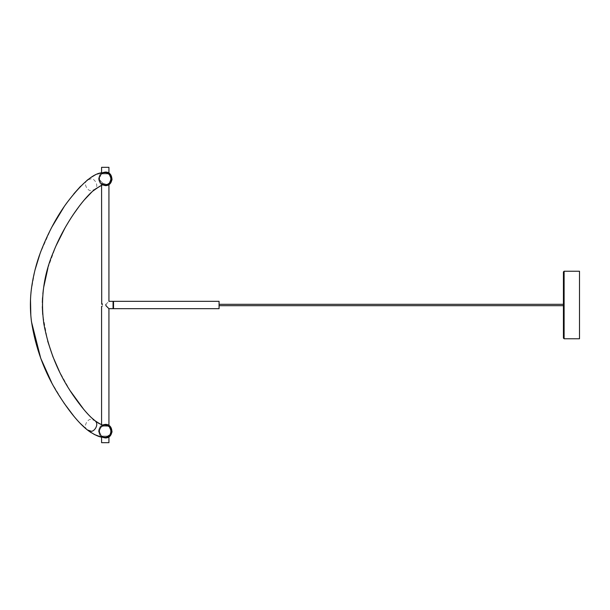 <?xml version="1.0" encoding="UTF-8"?>
<svg xmlns="http://www.w3.org/2000/svg" width="610" height="610" viewBox="0 0 610 610"><rect width="100%" height="100%" fill="white"/><g stroke="black" fill="none" stroke-linecap="round" stroke-linejoin="round"><path stroke-width="0.46" stroke-dasharray="3.05 2.29" d="M579.5 271.236L579.5 338.763M563.426 338.07L563.426 271.93M219.059 304.314L219.059 305.686L219.173 304.314M563.487 304.314L563.487 305.686L563.426 304.314M105.255 437.012C112.804 437.339 112.804 424.979 105.255 425.3C97.699 424.979 97.699 437.339 105.255 437.012C97.699 437.339 97.699 424.979 105.255 425.3C112.804 424.979 112.804 437.339 105.255 437.012C112.804 437.339 112.804 424.979 105.255 425.3C97.699 424.979 97.699 437.339 105.255 437.012C97.699 437.339 97.699 424.979 105.255 425.3C112.804 424.979 112.804 437.339 105.255 437.012M105.255 184.7C112.804 185.021 112.804 172.66 105.255 172.988C97.699 172.66 97.699 185.021 105.255 184.7C97.699 185.021 97.699 172.66 105.255 172.988C112.804 172.66 112.804 185.021 105.255 184.7C112.804 185.021 112.804 172.66 105.255 172.988C97.699 172.66 97.699 185.021 105.255 184.7C97.699 185.021 97.699 172.66 105.255 172.988C112.804 172.66 112.804 185.021 105.255 184.7M106.552 173.011L102.663 173.453L101.085 174.544L99.262 178.837L100.658 182.665L104.219 184.723M104.226 425.277L100.406 427.61L99.216 431.156L99.544 433.13L101.062 435.479L102.93 436.691L106.445 437.012M105.24 437.134L102.663 436.546L101.085 435.456L99.262 431.156L101.092 426.863L103.006 425.62L105.255 425.185L107.49 425.627L109.403 426.87L111.218 431.163L109.403 435.441L107.49 436.691L105.24 437.134M105.255 172.866L107.49 173.309L109.403 174.559L111.218 178.867L109.403 183.13L107.474 184.38L105.21 184.807L102.907 184.334L101.085 183.145L99.537 180.743L99.216 178.799L99.544 176.869L101.062 174.521L102.93 173.309L105.255 172.866M102.495 305L102.495 303.849L102.495 305M101.923 305L101.923 303.849L101.923 305M108.931 308.675L105.904 305.648L105.904 304.352C109.602 300.646 109.602 300.646 105.904 304.352L105.904 305.648L105.751 304.558M113.063 301.325L113.063 308.675M113.063 308.446L113.063 301.553L113.063 308.446M113.521 308.446L113.521 301.553L113.521 308.446M113.521 308.675L113.521 301.325M219.173 305L219.173 306.083L219.173 305M219.059 305L219.059 305.968L219.059 305M219.173 308.561L219.173 301.439M219.059 301.325L219.059 308.675M110.608 179.988L110.608 177.693L110.608 179.988L111.752 179.988L111.752 177.693L111.752 179.988M101.58 167.315L108.931 167.315M101.695 167.201L108.816 167.201M106.475 172.996L101.58 172.996L101.58 173.903L108.931 173.903L101.58 173.903M105.255 185.615C100.36 184.38 100.36 184.38 105.255 185.615C100.36 184.38 100.36 184.38 105.255 185.615C110.143 184.38 110.143 184.38 105.255 185.615C113.994 185.989 113.994 171.692 105.255 172.066C96.517 171.692 96.517 185.989 105.255 185.615L98.477 178.844L101.916 172.95L101.466 173.903L109.045 173.903L101.466 173.903M105.255 185.501C113.841 185.867 113.841 171.814 105.255 172.18C96.662 171.814 96.662 185.867 105.255 185.501L98.591 178.844L102.236 172.904M105.255 184.929C97.402 185.265 97.402 172.424 105.255 172.76C97.402 172.424 97.402 185.265 105.255 184.929C113.102 185.265 113.102 172.424 105.255 172.76M105.255 183.778L101.466 183.778L105.255 183.778M105.255 172.066C110.143 173.301 110.143 173.301 105.255 172.066C110.143 173.301 110.143 173.301 105.255 172.066C100.36 173.301 100.36 173.301 105.255 172.066M112.026 178.844L111.889 180.194M110.608 178.844L110.608 177.464L110.608 178.844M110.608 432.307L110.608 430.012L110.608 432.307L111.752 432.307L111.752 430.012L111.752 432.307M108.931 442.685L101.58 442.685M108.816 442.799L101.695 442.799M108.931 436.851L108.931 436.097L101.58 436.097L108.931 436.097M101.916 437.05L98.477 431.156L102.472 424.979L101.466 425.544L101.466 426.222L109.045 426.222L101.466 426.222M105.255 424.385C100.36 425.62 100.36 425.62 105.255 424.385C96.517 424.011 96.517 438.308 105.255 437.934C100.36 436.699 100.36 436.699 105.255 437.934C100.36 436.699 100.36 436.699 105.255 437.934C113.994 438.308 113.994 424.011 105.255 424.385C110.143 425.62 110.143 425.62 105.255 424.385C110.143 425.62 110.143 425.62 105.255 424.385M102.236 437.095L98.591 431.156L102.648 425.033M105.255 424.499C96.662 424.133 96.662 438.186 105.255 437.82C113.841 438.186 113.841 424.133 105.255 424.499M105.255 437.24C97.402 437.576 97.402 424.735 105.255 425.071C97.402 424.735 97.402 437.576 105.255 437.24C113.102 437.576 113.102 424.735 105.255 425.071M110.608 431.156L110.608 432.536L110.608 431.156M112.026 431.156L111.889 429.806M110.608 429.783L111.889 429.783L111.889 432.513L110.608 432.536M105.255 437.934C110.143 436.699 110.143 436.699 105.255 437.934M105.255 426.222L108.931 426.222L105.255 426.222M105.255 436.097L109.045 436.097L105.255 436.097M101.71 304.024L101.58 303.62L102.495 303.62L102.495 306.38L102.495 303.62M564.113 338.763L564.113 271.236M87.36 429.936C82.281 426.382 88.412 417.972 91.424 419.466L94.825 420.61M87.314 180.102C82.297 183.709 88.45 192.013 91.424 190.533L94.825 189.39C99.903 185.829 93.772 177.418 90.76 178.921L87.36 180.064M103.982 425.322L101.58 424.69L101.58 426.222M100.963 424.446L99.613 423.805M97.844 422.783L95.511 421.152M91.653 417.85L83.898 409.592M70.295 390.926L59.254 371.162M47.664 341.089L42.723 314.478M42.334 306.723L42.349 302.507M42.555 297.726L42.875 293.776M43.371 289.445L43.645 287.493M47.938 267.95L55.975 245.921M65.224 227.507L72.826 215.185M79.346 206.066L84.454 199.744M91.904 191.914L94.825 189.39M106.552 436.989L100.406 436.775M31.118 318.664L30.82 315.5M30.5 299.571L30.82 294.5M31.118 291.336L34.999 270.009M86.94 180.4L80.619 186.248M73.84 193.82L63.966 206.965M51.652 227.423L40.024 253.684M94.093 434.396L91.203 432.719M88.175 430.576L86.94 429.6M80.619 423.752L73.84 416.18M63.966 403.035L51.652 382.577M104.272 184.723L101.58 185.31L101.58 183.778M100.406 173.225L94.093 175.604M91.203 177.281L88.175 179.424M102.495 303.849L101.923 303.849M102.495 306.151L101.923 306.151M110.608 177.693L111.752 177.693M108.931 173.149L108.931 173.903M101.466 183.778L101.466 184.456M109.045 183.778L109.045 184.456M109.045 173.225L109.045 173.903M110.608 180.217L111.889 180.217M110.608 177.464L111.889 177.464M110.608 430.012L111.752 430.012M101.58 437.004L101.58 436.097M109.045 426.222L109.045 425.544M101.466 436.775L101.466 436.097M109.045 436.097L109.045 436.775M108.931 183.778L108.931 184.533M108.931 426.222L108.931 425.467M102.495 306.38L101.58 306.38"/><path stroke-width="0.91" d="M579.5 338.763L579.5 271.236L564.113 271.236L564.113 338.763L579.5 338.763M564.113 271.236L563.426 271.93L563.426 338.07L564.113 338.763M563.487 304.314L219.059 304.314M104.219 184.723L107.49 184.373L109.403 183.13L111.218 178.837L109.403 174.559L107.49 173.309L104.165 172.782C95.366 171.753 83.044 181.62 67.199 202.383C57.027 216.085 48.198 232.555 40.717 251.777C36.348 263.245 33.276 275.362 31.499 288.126C30.058 298.862 30.02 309.796 31.384 320.936C35.403 347.731 44.461 372.298 58.545 394.655C69.06 411.27 78.667 423.035 87.36 429.936L90.76 431.079C93.772 432.582 99.903 424.171 94.825 420.61C88.869 415.982 81.61 407.488 73.047 395.143C58.636 374.189 48.922 350.536 43.897 324.169C40.428 299.236 43.577 275.255 53.337 252.235C64.973 222.65 83.928 198.494 92.796 191.105C100.482 185.562 104.31 183.435 104.272 184.723M106.445 437.012L110.036 434.724L111.218 431.133L109.403 426.87L107.474 425.62L104.226 425.277M105.904 304.352L105.904 305.648L105.904 304.352C109.602 300.646 109.602 300.646 105.904 304.352L105.904 305.648L108.931 308.675L113.063 308.675L113.063 301.325L108.931 301.325L108.931 183.778M113.521 308.446L113.063 308.446M219.059 301.325L113.521 301.325L113.521 308.675L219.059 308.675L219.059 301.325L219.059 308.675M101.58 167.315L108.931 167.315L101.58 167.315L101.58 172.996L100.406 173.225M102.236 172.904L105.255 172.18C113.841 171.814 113.841 185.867 105.255 185.501M101.916 172.95L105.255 172.066C113.994 171.692 113.994 185.989 105.255 185.615C110.143 184.38 110.143 184.38 105.255 185.615L105.217 185.615M105.255 172.76C113.102 172.424 113.102 185.265 105.255 184.929M105.294 172.066L105.255 172.066C100.36 173.301 100.36 173.301 105.255 172.066M111.889 180.194L112.026 178.844M108.931 442.685L101.58 442.685L108.931 442.685L108.931 436.097M105.294 424.385L102.472 424.979L105.255 424.385C113.994 424.011 113.994 438.308 105.255 437.934L101.916 437.05M105.217 437.934L105.255 437.934C110.143 436.699 110.143 436.699 105.255 437.934M102.648 425.033L105.255 424.499C113.841 424.133 113.841 438.186 105.255 437.82L102.236 437.095M111.889 432.513L112.026 431.156M105.255 425.071C113.102 424.735 113.102 437.576 105.255 437.24M94.825 189.39L101.58 185.31L101.71 304.024M88.175 179.424L87.314 180.102M219.059 305.686L563.487 305.686M104.272 425.277C103.685 425.986 100.536 424.438 94.825 420.61M106.475 437.004L104.226 437.217C100.566 437.766 94.939 435.342 87.36 429.936M101.58 306.38L101.58 424.69L100.963 424.446M99.613 423.805L97.844 422.783M95.511 421.152L91.653 417.85M83.898 409.592L70.295 390.926M59.254 371.162L52.925 356.72L47.664 341.089M42.723 314.478L42.334 306.723M42.349 302.507L42.555 297.726M42.875 293.776L43.371 289.445M43.645 287.493L47.938 267.95M55.975 245.921L65.224 227.507M72.826 215.185L79.346 206.066M84.454 199.744L91.904 191.914M51.652 382.577L40.717 358.222L31.499 321.874L31.118 318.664M30.82 315.5L30.5 299.571M30.82 294.5L31.118 291.336M87.36 180.064L86.94 180.4M80.619 186.248L73.84 193.82M63.966 206.965L51.652 227.423M40.024 253.684L34.999 270.009M100.406 436.775L94.093 434.396M91.203 432.719L88.175 430.576M86.94 429.6L80.619 423.752M73.84 416.18L63.966 403.035M94.093 175.604L91.203 177.281M113.063 301.553L113.521 301.553M108.931 167.315L108.931 173.903M101.58 442.685L101.58 437.004M108.931 426.222L108.931 308.675"/></g></svg>
